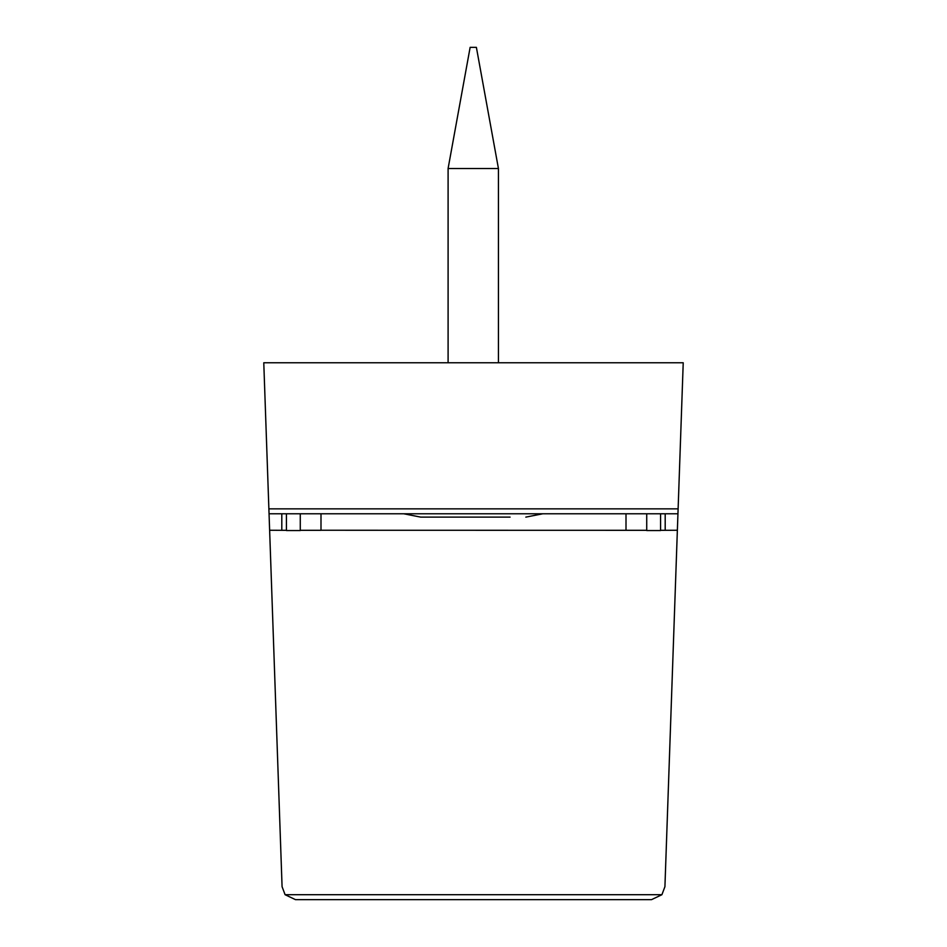 <?xml version="1.0" encoding="UTF-8"?>
<svg xmlns="http://www.w3.org/2000/svg" width="947" height="947" viewBox="0 0 947 947"><rect width="100%" height="100%" fill="white"/><g stroke="black" fill="none" stroke-linecap="round" stroke-linejoin="round"><path stroke-width="1.42" d="M677.365 530.249L664.924 886.7L661.917 894.702L651.512 899.65L295.488 899.65L285.083 894.702L282.076 886.7L269.055 513.771L677.945 513.771L677.365 530.249L665.196 530.308L665.196 513.771M677.945 513.771L683.225 362.772L263.775 362.772L269.055 513.771M660.568 530.308L665.196 530.308M320.997 513.771L320.997 530.249L626.003 530.308L626.003 513.771M494.251 517.121L452.181 517.121M269.635 530.249L281.804 530.308L281.804 513.771M286.432 513.771L286.432 530.545L300.27 530.545L300.27 513.771M660.568 513.771L660.568 530.545L646.73 530.545L646.73 513.771M626.003 530.308L646.73 530.308M300.27 530.308L320.997 530.308M281.804 530.308L286.432 530.308M432.957 517.121L420.705 517.121L403.706 513.771M436.449 517.121L450.168 517.121M448.097 168.507L498.43 168.507L476.388 47.35L470.138 47.35L448.097 168.507L448.097 362.772M420.705 517.121L510.078 517.121M450.583 517.121L461.686 517.121M508.941 517.121L496.37 517.121M661.917 894.702L285.083 894.702M678.123 508.847L268.877 508.847M542.82 513.771L525.822 517.121M498.43 362.772L498.43 168.507"/></g></svg>
